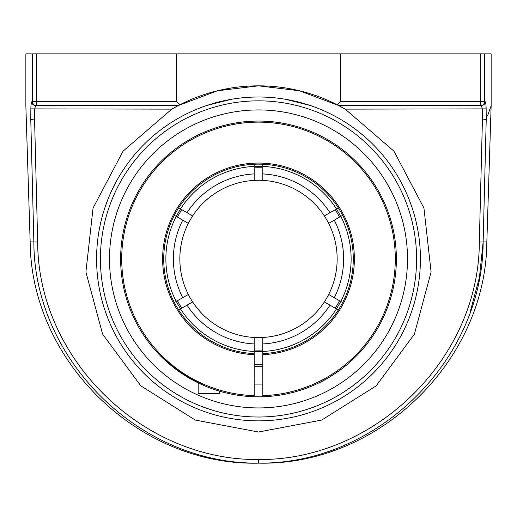 <?xml version="1.0" encoding="UTF-8"?>
<svg xmlns="http://www.w3.org/2000/svg" width="517" height="517" viewBox="0 0 517 517"><rect width="100%" height="100%" fill="white"/><g stroke="black" fill="none" stroke-linecap="round" stroke-linejoin="round"><path stroke-width="0.78" d="M338.842 105.617L345.647 109.384M338.609 105.5A173.085 173.085 0 0 1 345.22 109.139L393.935 151.151L423.94 208.054L431.094 271.981L414.408 334.111L376.189 385.85L321.71 420.062L258.5 432.018L195.29 420.062L140.811 385.85L102.592 334.111L85.906 271.981L93.06 208.054L123.065 151.151L171.78 109.139A173.085 173.085 0 0 1 178.391 105.5M171.353 109.384L178.158 105.617M179.179 104.402L179.948 104.692L176.64 101.726L36.3 101.726L36.3 105.552L35.589 105.552L178.281 105.552L217.489 90.772L258.5 85.841A173.085 173.085 0 0 0 178.682 105.345M337.284 104.809A173.085 173.085 0 0 0 258.5 85.841L299.511 90.772L338.719 105.552L481.411 105.552L480.7 105.552L480.7 101.726L340.36 101.726L337.045 104.699M258.5 420.851A161.918 161.918 0 0 0 420.418 258.933A161.918 161.918 0 0 0 258.5 97.009A161.918 161.918 0 0 0 96.582 258.933A161.918 161.918 0 0 0 258.5 420.851M176.64 101.726L176.64 53.852L340.36 53.852L340.36 101.726L338.04 104.298M484.054 206.102L485.327 155.649M485.637 143.138L485.915 132.268M470.27 311.641L479.453 277.241L483.143 241.904C482.994 360.42 376.867 464.298 258.494 463.122C140.133 464.298 34.006 360.42 33.857 241.904L30.774 119.757C24.247 100.996 24.247 100.996 30.774 119.757C24.247 100.996 24.247 100.996 30.774 119.757A3.832 3.613 -19.1 0 1 30.774 119.634C24.241 100.873 24.241 100.873 30.774 119.634C24.241 100.873 24.241 100.873 30.774 119.634L30.858 108.887L171.78 109.139M31.085 132.268L31.363 143.138M31.673 155.649L32.946 206.102M258.5 459.535L258.5 463.129C377.966 466.076 486.006 361.364 486.84 241.904L479.33 242.034C479.188 358.539 374.883 460.666 258.494 459.535C142.117 460.666 37.812 358.539 37.67 242.034L30.16 241.904C30.994 361.37 139.041 466.076 258.5 463.148M345.22 109.139L486.142 108.887L486.226 119.634C492.759 100.873 492.759 100.873 486.226 119.634A3.832 3.613 19.1 0 1 486.226 119.757C492.753 100.996 492.753 100.996 486.226 119.757C492.753 100.996 492.753 100.996 486.226 119.757L483.143 241.904M487.518 115.918L491.15 105.617L486.84 241.904M485.676 102.689L485.999 105.235M486.142 108.887C486.07 104.492 485.76 102.101 485.211 101.726L484.494 101.726L484.494 53.852L491.15 53.852L491.15 105.494M35.589 105.552L36.3 105.552A3.832 3.793 -90 0 1 32.506 101.726L31.789 101.726A3.832 3.8 90 0 0 35.589 105.552L34.665 109.139L34.581 119.879L30.774 119.757M31.789 101.726C31.24 102.101 30.93 104.492 30.858 108.887M30.16 241.904L25.85 105.617L25.85 53.852L32.506 53.852L32.506 101.726L36.3 101.726L36.3 53.852L32.506 53.852M31.001 105.216L31.531 101.998M36.3 53.852L176.64 53.852M206.593 105.552L231.306 99.309M285.694 99.309L310.407 105.552M411.726 206.587L409.257 199.846M409.257 318.013L411.713 311.305M104.899 310.168L107.743 318.013M107.743 199.846L105.287 206.554M486.226 119.757L482.419 119.879L482.335 109.139L481.411 105.552A3.832 3.8 -90 0 0 485.211 101.726M340.36 53.852L480.7 53.852L480.7 101.726L484.494 101.726A3.832 3.793 90 0 1 480.7 105.552M484.494 53.852L480.7 53.852M258.5 109.934A148.993 148.993 0 0 1 387.537 333.426A148.993 148.993 0 0 1 129.463 333.426A148.993 148.993 0 0 1 258.5 109.934M174.345 302.542L188.33 294.47A78.655 78.655 0 0 1 188.33 223.396L174.345 215.318M262.81 364.395A105.552 105.552 0 0 1 254.19 364.395M338.344 310.006L324.359 301.928A78.655 78.655 0 0 1 262.81 337.465L262.81 354.694A95.858 95.858 0 0 0 340.787 209.76A95.858 95.858 0 0 0 176.213 209.76A95.858 95.858 0 0 0 254.19 354.694L254.19 337.465A78.655 78.655 0 0 1 192.641 301.928L178.656 310.006M262.81 164.244L262.81 180.394A78.655 78.655 0 0 1 324.359 215.932L338.344 207.86M335.216 209.663A91.173 91.173 0 0 1 339.527 217.127M254.19 167.857A91.173 91.173 0 0 1 262.81 167.857M177.473 217.127A91.173 91.173 0 0 1 181.784 209.663M181.784 308.197A91.173 91.173 0 0 1 177.473 300.739M262.81 350.003A91.173 91.173 0 0 1 254.19 350.003M339.527 300.739A91.173 91.173 0 0 1 335.216 308.197M342.655 215.318L328.67 223.396A78.655 78.655 0 0 1 328.67 294.47L342.655 302.542M178.656 207.86L192.641 215.932A78.655 78.655 0 0 1 262.81 180.394M188.33 223.396A78.655 78.655 0 0 1 254.19 180.394L254.19 164.244M324.359 215.932A78.655 78.655 0 0 1 328.67 223.396M328.67 294.47A78.655 78.655 0 0 1 324.359 301.928M262.81 337.465A78.655 78.655 0 0 1 188.33 294.47M336.477 308.927A92.627 92.627 0 0 1 262.81 351.457M340.787 216.397A92.627 92.627 0 0 1 340.787 301.463M176.213 301.463A92.627 92.627 0 0 1 176.213 216.397M262.81 166.403A92.627 92.627 0 0 1 336.477 208.933M180.523 208.933A92.627 92.627 0 0 1 254.19 166.403M254.19 351.457A92.627 92.627 0 0 1 180.523 308.927M258.5 396.798A137.865 137.865 0 0 0 377.171 188.757A137.865 137.865 0 0 0 139.829 188.757A137.865 137.865 0 0 0 258.5 396.798M254.19 396.733L254.19 395.654A136.792 136.792 0 0 1 140.76 189.293A136.792 136.792 0 0 1 376.24 189.293A136.792 136.792 0 0 1 262.81 395.654L262.81 396.733M219.725 391.233L219.725 393.502L198.185 393.502L198.185 382.903L173.124 367.18L160.18 355.573M160.296 355.69L179.031 371.581L204.073 385.598M262.81 354.694L262.81 395.654M254.19 353.615A94.785 94.785 0 0 1 177.144 210.303A94.785 94.785 0 0 1 339.856 210.303A94.785 94.785 0 0 1 262.81 353.615M254.19 395.654L254.19 354.694M326.214 379.026L316.934 383.801M317.806 383.388C325.742 380.189 342.248 368.957 345.001 366.282M37.67 242.034L34.581 119.879L30.774 119.634M486.226 119.634L482.419 119.879L479.33 242.034M258.5 100.841A158.092 158.092 0 0 1 395.408 337.976A158.092 158.092 0 0 1 121.592 337.976A158.092 158.092 0 0 1 258.5 100.841M176.297 301.417A92.53 92.53 0 0 0 180.607 308.875M254.19 351.36A92.53 92.53 0 0 0 262.81 351.36M336.393 308.875A92.53 92.53 0 0 0 340.703 301.417M340.703 216.449A92.53 92.53 0 0 0 336.393 208.984M262.81 166.5A92.53 92.53 0 0 0 254.19 166.5M180.607 208.984A92.53 92.53 0 0 0 176.297 216.449M262.81 343.941A85.118 85.118 0 0 0 329.962 305.166M334.273 297.702A85.118 85.118 0 0 0 334.273 220.158M182.727 220.158A85.118 85.118 0 0 0 182.727 297.702M329.962 212.694A85.118 85.118 0 0 0 262.81 173.925M254.19 173.925A85.118 85.118 0 0 0 187.038 212.694M187.038 305.166A85.118 85.118 0 0 0 254.19 343.941M254.19 384.099L262.81 384.099M254.19 366.275L262.81 366.275"/></g></svg>
